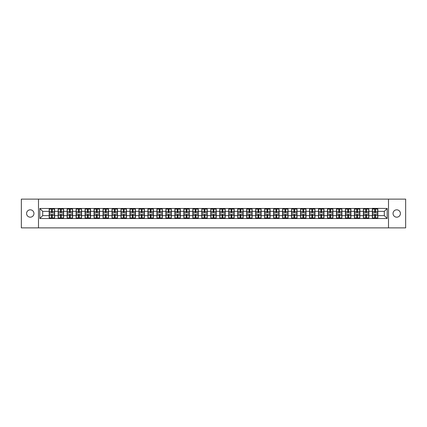 <?xml version="1.0" encoding="UTF-8"?>
<svg xmlns="http://www.w3.org/2000/svg" width="427" height="427" viewBox="0 0 427 427"><rect width="100%" height="100%" fill="white"/><g stroke="black" fill="none" stroke-linecap="round" stroke-linejoin="round"><path stroke-width="0.64" d="M396.731 217.183A3.683 3.683 0 0 1 393.048 213.5A3.683 3.683 0 0 1 396.731 209.817A3.683 3.683 0 0 1 400.414 213.5A3.683 3.683 0 0 1 396.731 217.183M30.269 217.183A3.683 3.683 0 0 1 26.586 213.5A3.683 3.683 0 0 1 30.269 209.817A3.683 3.683 0 0 1 33.952 213.5A3.683 3.683 0 0 1 30.269 217.183M388.501 227.885L405.65 227.885L405.65 199.115L388.501 199.115L388.501 227.885L38.499 227.885L38.499 199.115L21.35 199.115L21.35 227.885L38.499 227.885M388.501 199.115L38.499 199.115M384.3 215.63L384.3 211.37L377.826 211.37L377.826 215.63L384.3 215.63L387.177 218.507L387.177 208.493L372.36 208.323L372.36 211.37L368.848 211.37L368.848 215.63L372.36 215.63L372.36 211.37M387.177 218.507L39.823 218.507L39.823 208.493L49.174 208.493L49.174 211.37L42.7 211.37L42.7 215.63L49.174 215.63L49.174 211.37M372.36 208.493L49.174 208.493M372.36 215.63L372.36 218.507M368.848 215.63L368.848 218.507M368.848 208.493L368.848 211.37M359.87 215.63L363.382 215.63L363.382 211.37L359.87 211.37L359.87 218.507M363.382 215.63L363.382 218.507M363.382 208.493L363.382 211.37M359.87 208.493L359.87 211.37M350.893 215.63L354.405 215.63L354.405 211.37L350.893 211.37L350.893 218.507M354.405 215.63L354.405 218.507M354.405 208.493L354.405 211.37M350.893 208.493L350.893 211.37M341.915 215.63L345.427 215.63L345.427 211.37L341.915 211.37L341.915 218.507M345.427 215.63L345.427 218.507M345.427 208.493L345.427 211.37M341.915 208.493L341.915 211.37M332.937 215.63L336.449 215.63L336.449 211.37L332.937 211.37L332.937 218.507M336.449 215.63L336.449 218.507M336.449 208.493L336.449 211.37M332.937 208.493L332.937 211.37M323.96 215.63L327.472 215.63L327.472 211.37L323.96 211.37L323.96 218.507M327.472 215.63L327.472 218.507M327.472 208.493L327.472 211.37M323.96 208.493L323.96 211.37M314.982 215.63L318.494 215.63L318.494 211.37L314.982 211.37L314.982 218.507M318.494 215.63L318.494 218.507M318.494 208.493L318.494 211.37M314.982 208.493L314.982 211.37M306.01 215.63L309.516 215.63L309.516 211.37L306.01 211.37L306.01 218.507M309.516 215.63L309.516 218.507M309.516 208.493L309.516 211.37M306.01 208.493L306.01 211.37M297.032 215.63L300.539 215.63L300.539 211.37L297.032 211.37L297.032 218.507M300.539 215.63L300.539 218.507M300.539 208.493L300.539 211.37M297.032 208.493L297.032 211.37M288.054 215.63L291.561 215.63L291.561 211.37L288.054 211.37L288.054 218.507M291.561 215.63L291.561 218.507M291.561 208.493L291.561 211.37M288.054 208.493L288.054 211.37M279.077 215.63L282.583 215.63L282.583 211.37L279.077 211.37L279.077 218.507M282.583 215.63L282.583 218.507M282.583 208.493L282.583 211.37M279.077 208.493L279.077 211.37M270.099 215.63L273.606 215.63L273.606 211.37L270.099 211.37L270.099 218.507M273.606 215.63L273.606 218.507M273.606 208.493L273.606 211.37M270.099 208.493L270.099 211.37M261.121 215.63L264.633 215.63L264.633 211.37L261.121 211.37L261.121 218.507M264.633 215.63L264.633 218.507M264.633 208.493L264.633 211.37M261.121 208.493L261.121 211.37M252.143 215.63L255.656 215.63L255.656 211.37L252.143 211.37L252.143 218.507M255.656 215.63L255.656 218.507M255.656 208.493L255.656 211.37M252.143 208.493L252.143 211.37M243.166 215.63L246.678 215.63L246.678 211.37L243.166 211.37L243.166 218.507M246.678 215.63L246.678 218.507M246.678 208.493L246.678 211.37M243.166 208.493L243.166 211.37M234.188 215.63L237.7 215.63L237.7 211.37L234.188 211.37L234.188 218.507M237.7 215.63L237.7 218.507M237.7 208.493L237.7 211.37M234.188 208.493L234.188 211.37M225.21 215.63L228.723 215.63L228.723 211.37L225.21 211.37L225.21 218.507M228.723 215.63L228.723 218.507M228.723 208.493L228.723 211.37M225.21 208.493L225.21 211.37M216.233 215.63L219.745 215.63L219.745 211.37L216.233 211.37L216.233 218.507M219.745 215.63L219.745 218.507M219.745 208.493L219.745 211.37M216.233 208.493L216.233 211.37M207.255 215.63L210.767 215.63L210.767 211.37L207.255 211.37L207.255 218.507M210.767 215.63L210.767 218.507M210.767 208.493L210.767 211.37M207.255 208.493L207.255 211.37M198.277 215.63L201.79 215.63L201.79 211.37L198.277 211.37L198.277 218.507M201.79 215.63L201.79 218.507M201.79 208.493L201.79 211.37M198.277 208.493L198.277 211.37M189.3 215.63L192.812 215.63L192.812 211.37L189.3 211.37L189.3 218.507M192.812 215.63L192.812 218.507M192.812 208.493L192.812 211.37M189.3 208.493L189.3 211.37M180.322 215.63L183.834 215.63L183.834 211.37L180.322 211.37L180.322 218.507M183.834 215.63L183.834 218.507M183.834 208.493L183.834 211.37M180.322 208.493L180.322 211.37M171.344 215.63L174.856 215.63L174.856 211.37L171.344 211.37L171.344 218.507M174.856 215.63L174.856 218.507M174.856 208.493L174.856 211.37M171.344 208.493L171.344 211.37M162.367 215.63L165.879 215.63L165.879 211.37L162.367 211.37L162.367 218.507M165.879 215.63L165.879 218.507M165.879 208.493L165.879 211.37M162.367 208.493L162.367 211.37M153.394 215.63L156.901 215.63L156.901 211.37L153.394 211.37L153.394 218.507M156.901 215.63L156.901 218.507M156.901 208.493L156.901 211.37M153.394 208.493L153.394 211.37M144.417 215.63L147.923 215.63L147.923 211.37L144.417 211.37L144.417 218.507M147.923 215.63L147.923 218.507M147.923 208.493L147.923 211.37M144.417 208.493L144.417 211.37M135.439 215.63L138.946 215.63L138.946 211.37L135.439 211.37L135.439 218.507M138.946 215.63L138.946 218.507M138.946 208.493L138.946 211.37M135.439 208.493L135.439 211.37M126.461 215.63L129.968 215.63L129.968 211.37L126.461 211.37L126.461 218.507M129.968 215.63L129.968 218.507M129.968 208.493L129.968 211.37M126.461 208.493L126.461 211.37M117.484 215.63L120.99 215.63L120.99 211.37L117.484 211.37L117.484 218.507M120.99 215.63L120.99 218.507M120.99 208.493L120.99 211.37M117.484 208.493L117.484 211.37M108.506 215.63L112.018 215.63L112.018 211.37L108.506 211.37L108.506 218.507M112.018 215.63L112.018 218.507M112.018 208.493L112.018 211.37M108.506 208.493L108.506 211.37M99.528 215.63L103.04 215.63L103.04 211.37L99.528 211.37L99.528 218.507M103.04 215.63L103.04 218.507M103.04 208.493L103.04 211.37M99.528 208.493L99.528 211.37M90.551 215.63L94.063 215.63L94.063 211.37L90.551 211.37L90.551 218.507M94.063 215.63L94.063 218.507M94.063 208.493L94.063 211.37M90.551 208.493L90.551 211.37M81.573 215.63L85.085 215.63L85.085 211.37L81.573 211.37L81.573 218.507M85.085 215.63L85.085 218.507M85.085 208.493L85.085 211.37M81.573 208.493L81.573 211.37M72.595 215.63L76.107 215.63L76.107 211.37L72.595 211.37L72.595 218.507M76.107 215.63L76.107 218.507M76.107 208.493L76.107 211.37M72.595 208.493L72.595 211.37M63.618 215.63L67.13 215.63L67.13 211.37L63.618 211.37L63.618 218.507M67.13 215.63L67.13 218.507M67.13 208.493L67.13 211.37M63.618 208.493L63.618 211.37M54.64 215.63L58.152 215.63L58.152 211.37L54.64 211.37L54.64 218.507M58.152 215.63L58.152 218.507M58.152 208.493L58.152 211.37M54.64 208.493L54.64 211.37M49.174 215.63L49.174 218.507M42.7 215.63L39.823 218.507M39.823 208.493L42.7 211.37M377.826 215.63L377.826 218.507M377.826 208.493L377.826 211.37M387.177 208.493L384.3 211.37M49.319 211.461L51.534 211.461L51.534 208.467L49.319 208.467L49.319 214.279L51.534 214.279L51.534 215.539L52.281 215.534L52.281 214.279L54.496 214.279L54.496 208.467L52.281 208.467L52.281 209.097L54.496 209.097M51.534 210.628L52.281 210.628M52.281 209.182L51.534 209.182M49.319 212.721L51.534 212.721L51.534 211.461L52.281 211.466L52.281 212.721L54.496 212.721M49.319 209.097L51.534 209.097M51.534 217.818L52.281 217.818M51.534 216.372L52.281 216.372M49.319 218.533L51.534 218.533L51.534 217.903L49.319 217.903L49.319 218.533M49.319 214.279L49.319 215.539L51.534 215.539L51.534 217.903M49.319 215.539L49.319 217.903M54.496 214.279L54.496 218.533L52.281 218.533L52.281 217.903L54.496 217.903M54.496 215.539L52.281 215.539L52.281 217.903M54.496 211.461L52.281 211.461L52.281 209.097M58.296 211.461L60.511 211.461L60.511 208.467L58.296 208.467L58.296 214.279L60.511 214.279L60.511 215.539L61.258 215.534L61.258 214.279L63.474 214.279L63.474 208.467L61.258 208.467L61.258 209.097L63.474 209.097M60.511 210.628L61.258 210.628M61.258 209.182L60.511 209.182M58.296 212.721L60.511 212.721L60.511 211.461L61.258 211.466L61.258 212.721L63.474 212.721M58.296 209.097L60.511 209.097M60.511 217.818L61.258 217.818M60.511 216.372L61.258 216.372M58.296 218.533L60.511 218.533L60.511 217.903L58.296 217.903L58.296 218.533M58.296 214.279L58.296 215.539L60.511 215.539L60.511 217.903M58.296 215.539L58.296 217.903M63.474 214.279L63.474 218.533L61.258 218.533L61.258 217.903L63.474 217.903M63.474 215.539L61.258 215.539L61.258 217.903M63.474 211.461L61.258 211.461L61.258 209.097M67.274 211.461L69.489 211.461L69.489 208.467L67.274 208.467L67.274 214.279L69.489 214.279L69.489 215.539L70.236 215.534L70.236 214.279L72.451 214.279L72.451 208.467L70.236 208.467L70.236 209.097L72.451 209.097M69.489 210.628L70.236 210.628M70.236 209.182L69.489 209.182M67.274 212.721L69.489 212.721L69.489 211.461L70.236 211.466L70.236 212.721L72.451 212.721M67.274 209.097L69.489 209.097M69.489 217.818L70.236 217.818M69.489 216.372L70.236 216.372M67.274 218.533L69.489 218.533L69.489 217.903L67.274 217.903L67.274 218.533M67.274 214.279L67.274 215.539L69.489 215.539L69.489 217.903M67.274 215.539L67.274 217.903M72.451 214.279L72.451 218.533L70.236 218.533L70.236 217.903L72.451 217.903M72.451 215.539L70.236 215.539L70.236 217.903M72.451 211.461L70.236 211.461L70.236 209.097M76.252 211.461L78.467 211.461L78.467 208.467L76.252 208.467L76.252 214.279L78.467 214.279L78.467 215.539L79.214 215.534L79.214 214.279L81.429 214.279L81.429 208.467L79.214 208.467L79.214 209.097L81.429 209.097M78.467 210.628L79.214 210.628M79.214 209.182L78.467 209.182M76.252 212.721L78.467 212.721L78.467 211.461L79.214 211.466L79.214 212.721L81.429 212.721M76.252 209.097L78.467 209.097M78.467 217.818L79.214 217.818M78.467 216.372L79.214 216.372M76.252 218.533L78.467 218.533L78.467 217.903L76.252 217.903L76.252 218.533M76.252 214.279L76.252 215.539L78.467 215.539L78.467 217.903M76.252 215.539L76.252 217.903M81.429 214.279L81.429 218.533L79.214 218.533L79.214 217.903L81.429 217.903M81.429 215.539L79.214 215.539L79.214 217.903M81.429 211.461L79.214 211.461L79.214 209.097M85.229 211.461L87.444 211.461L87.444 208.467L85.229 208.467L85.229 214.279L87.444 214.279L87.444 215.539L88.192 215.534L88.192 214.279L90.407 214.279L90.407 208.467L88.192 208.467L88.192 209.097L90.407 209.097M87.444 210.628L88.192 210.628M88.192 209.182L87.444 209.182M85.229 212.721L87.444 212.721L87.444 211.461L88.192 211.466L88.192 212.721L90.407 212.721M85.229 209.097L87.444 209.097M87.444 217.818L88.192 217.818M87.444 216.372L88.192 216.372M85.229 218.533L87.444 218.533L87.444 217.903L85.229 217.903L85.229 218.533M85.229 214.279L85.229 215.539L87.444 215.539L87.444 217.903M85.229 215.539L85.229 217.903M90.407 214.279L90.407 218.533L88.192 218.533L88.192 217.903L90.407 217.903M90.407 215.539L88.192 215.539L88.192 217.903M90.407 211.461L88.192 211.461L88.192 209.097M94.207 211.461L96.422 211.461L96.422 208.467L94.207 208.467L94.207 214.279L96.422 214.279L96.422 215.539L97.169 215.534L97.169 214.279L99.384 214.279L99.384 208.467L97.169 208.467L97.169 209.097L99.384 209.097M96.422 210.628L97.169 210.628M97.169 209.182L96.422 209.182M94.207 212.721L96.422 212.721L96.422 211.461L97.169 211.466L97.169 212.721L99.384 212.721M94.207 209.097L96.422 209.097M96.422 217.818L97.169 217.818M96.422 216.372L97.169 216.372M94.207 218.533L96.422 218.533L96.422 217.903L94.207 217.903L94.207 218.533M94.207 214.279L94.207 215.539L96.422 215.539L96.422 217.903M94.207 215.539L94.207 217.903M99.384 214.279L99.384 218.533L97.169 218.533L97.169 217.903L99.384 217.903M99.384 215.539L97.169 215.539L97.169 217.903M99.384 211.461L97.169 211.461L97.169 209.097M103.185 211.461L105.4 211.461L105.4 208.467L103.185 208.467L103.185 214.279L105.4 214.279L105.4 215.539L106.147 215.534L106.147 214.279L108.362 214.279L108.362 208.467L106.147 208.467L106.147 209.097L108.362 209.097M105.4 210.628L106.147 210.628M106.147 209.182L105.4 209.182M103.185 212.721L105.4 212.721L105.4 211.461L106.147 211.466L106.147 212.721L108.362 212.721M103.185 209.097L105.4 209.097M105.4 217.818L106.147 217.818M105.4 216.372L106.147 216.372M103.185 218.533L105.4 218.533L105.4 217.903L103.185 217.903L103.185 218.533M103.185 214.279L103.185 215.539L105.4 215.539L105.4 217.903M103.185 215.539L103.185 217.903M108.362 214.279L108.362 218.533L106.147 218.533L106.147 217.903L108.362 217.903M108.362 215.539L106.147 215.539L106.147 217.903M108.362 211.461L106.147 211.461L106.147 209.097M112.157 211.461L114.377 211.461L114.377 208.467L112.157 208.467L112.157 214.279L114.377 214.279L114.377 215.539L115.125 215.534L115.125 214.279L117.34 214.279L117.34 208.467L115.125 208.467L115.125 209.097L117.34 209.097M114.377 210.628L115.125 210.628M115.125 209.182L114.377 209.182M112.157 212.721L114.377 212.721L114.377 211.461L115.125 211.466L115.125 212.721L117.34 212.721M112.157 209.097L114.377 209.097M114.377 217.818L115.125 217.818M114.377 216.372L115.125 216.372M112.157 218.533L114.377 218.533L114.377 217.903L112.157 217.903L112.157 218.533M112.157 214.279L112.157 215.539L114.377 215.539L114.377 217.903M112.157 215.539L112.157 217.903M117.34 214.279L117.34 218.533L115.125 218.533L115.125 217.903L117.34 217.903M117.34 215.539L115.125 215.539L115.125 217.903M117.34 211.461L115.125 211.461L115.125 209.097M121.135 211.461L123.355 211.461L123.355 208.467L121.135 208.467L121.135 214.279L123.355 214.279L123.355 215.539L124.102 215.534L124.102 214.279L126.317 214.279L126.317 208.467L124.102 208.467L124.102 209.097L126.317 209.097M123.355 210.628L124.102 210.628M124.102 209.182L123.355 209.182M121.135 212.721L123.355 212.721L123.355 211.461L124.102 211.466L124.102 212.721L126.317 212.721M121.135 209.097L123.355 209.097M123.355 217.818L124.102 217.818M123.355 216.372L124.102 216.372M121.135 218.533L123.355 218.533L123.355 217.903L121.135 217.903L121.135 218.533M121.135 214.279L121.135 215.539L123.355 215.539L123.355 217.903M121.135 215.539L121.135 217.903M126.317 214.279L126.317 218.533L124.102 218.533L124.102 217.903L126.317 217.903M126.317 215.539L124.102 215.539L124.102 217.903M126.317 211.461L124.102 211.461L124.102 209.097M130.112 211.461L132.327 211.461L132.327 208.467L130.112 208.467L130.112 214.279L132.327 214.279L132.327 215.539L133.08 215.534L133.08 214.279L135.295 214.279L135.295 208.467L133.08 208.467L133.08 209.097L135.295 209.097M132.327 210.628L133.08 210.628M133.08 209.182L132.327 209.182M130.112 212.721L132.327 212.721L132.327 211.461L133.08 211.466L133.08 212.721L135.295 212.721M130.112 209.097L132.327 209.097M132.327 217.818L133.08 217.818M132.327 216.372L133.08 216.372M130.112 218.533L132.327 218.533L132.327 217.903L130.112 217.903L130.112 218.533M130.112 214.279L130.112 215.539L132.327 215.539L132.327 217.903M130.112 215.539L130.112 217.903M135.295 214.279L135.295 218.533L133.08 218.533L133.08 217.903L135.295 217.903M135.295 215.539L133.08 215.539L133.08 217.903M135.295 211.461L133.08 211.461L133.08 209.097M139.09 211.461L141.305 211.461L141.305 208.467L139.09 208.467L139.09 214.279L141.305 214.279L141.305 215.539L142.058 215.534L142.058 214.279L144.273 214.279L144.273 208.467L142.058 208.467L142.058 209.097L144.273 209.097M141.305 210.628L142.058 210.628M142.058 209.182L141.305 209.182M139.09 212.721L141.305 212.721L141.305 211.461L142.058 211.466L142.058 212.721L144.273 212.721M139.09 209.097L141.305 209.097M141.305 217.818L142.058 217.818M141.305 216.372L142.058 216.372M139.09 218.533L141.305 218.533L141.305 217.903L139.09 217.903L139.09 218.533M139.09 214.279L139.09 215.539L141.305 215.539L141.305 217.903M139.09 215.539L139.09 217.903M144.273 214.279L144.273 218.533L142.058 218.533L142.058 217.903L144.273 217.903M144.273 215.539L142.058 215.539L142.058 217.903M144.273 211.461L142.058 211.461L142.058 209.097M148.068 211.461L150.283 211.461L150.283 208.467L148.068 208.467L148.068 214.279L150.283 214.279L150.283 215.539L151.03 215.534L151.03 214.279L153.25 214.279L153.25 208.467L151.03 208.467L151.03 209.097L153.25 209.097M150.283 210.628L151.03 210.628M151.03 209.182L150.283 209.182M148.068 212.721L150.283 212.721L150.283 211.461L151.03 211.466L151.03 212.721L153.25 212.721M148.068 209.097L150.283 209.097M150.283 217.818L151.03 217.818M150.283 216.372L151.03 216.372M148.068 218.533L150.283 218.533L150.283 217.903L148.068 217.903L148.068 218.533M148.068 214.279L148.068 215.539L150.283 215.539L150.283 217.903M148.068 215.539L148.068 217.903M153.25 214.279L153.25 218.533L151.03 218.533L151.03 217.903L153.25 217.903M153.25 215.539L151.03 215.539L151.03 217.903M153.25 211.461L151.03 211.461L151.03 209.097M157.045 211.461L159.26 211.461L159.26 208.467L157.045 208.467L157.045 214.279L159.26 214.279L159.26 215.539L160.008 215.534L160.008 214.279L162.228 214.279L162.228 208.467L160.008 208.467L160.008 209.097L162.228 209.097M159.26 210.628L160.008 210.628M160.008 209.182L159.26 209.182M157.045 212.721L159.26 212.721L159.26 211.461L160.008 211.466L160.008 212.721L162.228 212.721M157.045 209.097L159.26 209.097M159.26 217.818L160.008 217.818M159.26 216.372L160.008 216.372M157.045 218.533L159.26 218.533L159.26 217.903L157.045 217.903L157.045 218.533M157.045 214.279L157.045 215.539L159.26 215.539L159.26 217.903M157.045 215.539L157.045 217.903M162.228 214.279L162.228 218.533L160.008 218.533L160.008 217.903L162.228 217.903M162.228 215.539L160.008 215.539L160.008 217.903M162.228 211.461L160.008 211.461L160.008 209.097M166.023 211.461L168.238 211.461L168.238 208.467L166.023 208.467L166.023 214.279L168.238 214.279L168.238 215.539L168.985 215.534L168.985 214.279L171.2 214.279L171.2 208.467L168.985 208.467L168.985 209.097L171.2 209.097M168.238 210.628L168.985 210.628M168.985 209.182L168.238 209.182M166.023 212.721L168.238 212.721L168.238 211.461L168.985 211.466L168.985 212.721L171.2 212.721M166.023 209.097L168.238 209.097M168.238 217.818L168.985 217.818M168.238 216.372L168.985 216.372M166.023 218.533L168.238 218.533L168.238 217.903L166.023 217.903L166.023 218.533M166.023 214.279L166.023 215.539L168.238 215.539L168.238 217.903M166.023 215.539L166.023 217.903M171.2 214.279L171.2 218.533L168.985 218.533L168.985 217.903L171.2 217.903M171.2 215.539L168.985 215.539L168.985 217.903M171.2 211.461L168.985 211.461L168.985 209.097M175.001 211.461L177.216 211.461L177.216 208.467L175.001 208.467L175.001 214.279L177.216 214.279L177.216 215.539L177.963 215.534L177.963 214.279L180.178 214.279L180.178 208.467L177.963 208.467L177.963 209.097L180.178 209.097M177.216 210.628L177.963 210.628M177.963 209.182L177.216 209.182M175.001 212.721L177.216 212.721L177.216 211.461L177.963 211.466L177.963 212.721L180.178 212.721M175.001 209.097L177.216 209.097M177.216 217.818L177.963 217.818M177.216 216.372L177.963 216.372M175.001 218.533L177.216 218.533L177.216 217.903L175.001 217.903L175.001 218.533M175.001 214.279L175.001 215.539L177.216 215.539L177.216 217.903M175.001 215.539L175.001 217.903M180.178 214.279L180.178 218.533L177.963 218.533L177.963 217.903L180.178 217.903M180.178 215.539L177.963 215.539L177.963 217.903M180.178 211.461L177.963 211.461L177.963 209.097M183.978 211.461L186.193 211.461L186.193 208.467L183.978 208.467L183.978 214.279L186.193 214.279L186.193 215.539L186.941 215.534L186.941 214.279L189.156 214.279L189.156 208.467L186.941 208.467L186.941 209.097L189.156 209.097M186.193 210.628L186.941 210.628M186.941 209.182L186.193 209.182M183.978 212.721L186.193 212.721L186.193 211.461L186.941 211.466L186.941 212.721L189.156 212.721M183.978 209.097L186.193 209.097M186.193 217.818L186.941 217.818M186.193 216.372L186.941 216.372M183.978 218.533L186.193 218.533L186.193 217.903L183.978 217.903L183.978 218.533M183.978 214.279L183.978 215.539L186.193 215.539L186.193 217.903M183.978 215.539L183.978 217.903M189.156 214.279L189.156 218.533L186.941 218.533L186.941 217.903L189.156 217.903M189.156 215.539L186.941 215.539L186.941 217.903M189.156 211.461L186.941 211.461L186.941 209.097M192.956 211.461L195.171 211.461L195.171 208.467L192.956 208.467L192.956 214.279L195.171 214.279L195.171 215.539L195.918 215.534L195.918 214.279L198.133 214.279L198.133 208.467L195.918 208.467L195.918 209.097L198.133 209.097M195.171 210.628L195.918 210.628M195.918 209.182L195.171 209.182M192.956 212.721L195.171 212.721L195.171 211.461L195.918 211.466L195.918 212.721L198.133 212.721M192.956 209.097L195.171 209.097M195.171 217.818L195.918 217.818M195.171 216.372L195.918 216.372M192.956 218.533L195.171 218.533L195.171 217.903L192.956 217.903L192.956 218.533M192.956 214.279L192.956 215.539L195.171 215.539L195.171 217.903M192.956 215.539L192.956 217.903M198.133 214.279L198.133 218.533L195.918 218.533L195.918 217.903L198.133 217.903M198.133 215.539L195.918 215.539L195.918 217.903M198.133 211.461L195.918 211.461L195.918 209.097M201.934 211.461L204.149 211.461L204.149 208.467L201.934 208.467L201.934 214.279L204.149 214.279L204.149 215.539L204.896 215.534L204.896 214.279L207.111 214.279L207.111 208.467L204.896 208.467L204.896 209.097L207.111 209.097M204.149 210.628L204.896 210.628M204.896 209.182L204.149 209.182M201.934 212.721L204.149 212.721L204.149 211.461L204.896 211.466L204.896 212.721L207.111 212.721M201.934 209.097L204.149 209.097M204.149 217.818L204.896 217.818M204.149 216.372L204.896 216.372M201.934 218.533L204.149 218.533L204.149 217.903L201.934 217.903L201.934 218.533M201.934 214.279L201.934 215.539L204.149 215.539L204.149 217.903M201.934 215.539L201.934 217.903M207.111 214.279L207.111 218.533L204.896 218.533L204.896 217.903L207.111 217.903M207.111 215.539L204.896 215.539L204.896 217.903M207.111 211.461L204.896 211.461L204.896 209.097M210.911 211.461L213.126 211.461L213.126 208.467L210.911 208.467L210.911 214.279L213.126 214.279L213.126 215.539L213.874 215.534L213.874 214.279L216.089 214.279L216.089 208.467L213.874 208.467L213.874 209.097L216.089 209.097M213.126 210.628L213.874 210.628M213.874 209.182L213.126 209.182M210.911 212.721L213.126 212.721L213.126 211.461L213.874 211.466L213.874 212.721L216.089 212.721M210.911 209.097L213.126 209.097M213.126 217.818L213.874 217.818M213.126 216.372L213.874 216.372M210.911 218.533L213.126 218.533L213.126 217.903L210.911 217.903L210.911 218.533M210.911 214.279L210.911 215.539L213.126 215.539L213.126 217.903M210.911 215.539L210.911 217.903M216.089 214.279L216.089 218.533L213.874 218.533L213.874 217.903L216.089 217.903M216.089 215.539L213.874 215.539L213.874 217.903M216.089 211.461L213.874 211.461L213.874 209.097M219.889 211.461L222.104 211.461L222.104 208.467L219.889 208.467L219.889 214.279L222.104 214.279L222.104 215.539L222.851 215.534L222.851 214.279L225.066 214.279L225.066 208.467L222.851 208.467L222.851 209.097L225.066 209.097M222.104 210.628L222.851 210.628M222.851 209.182L222.104 209.182M219.889 212.721L222.104 212.721L222.104 211.461L222.851 211.466L222.851 212.721L225.066 212.721M219.889 209.097L222.104 209.097M222.104 217.818L222.851 217.818M222.104 216.372L222.851 216.372M219.889 218.533L222.104 218.533L222.104 217.903L219.889 217.903L219.889 218.533M219.889 214.279L219.889 215.539L222.104 215.539L222.104 217.903M219.889 215.539L219.889 217.903M225.066 214.279L225.066 218.533L222.851 218.533L222.851 217.903L225.066 217.903M225.066 215.539L222.851 215.539L222.851 217.903M225.066 211.461L222.851 211.461L222.851 209.097M228.867 211.461L231.082 211.461L231.082 208.467L228.867 208.467L228.867 214.279L231.082 214.279L231.082 215.539L231.829 215.534L231.829 214.279L234.044 214.279L234.044 208.467L231.829 208.467L231.829 209.097L234.044 209.097M231.082 210.628L231.829 210.628M231.829 209.182L231.082 209.182M228.867 212.721L231.082 212.721L231.082 211.461L231.829 211.466L231.829 212.721L234.044 212.721M228.867 209.097L231.082 209.097M231.082 217.818L231.829 217.818M231.082 216.372L231.829 216.372M228.867 218.533L231.082 218.533L231.082 217.903L228.867 217.903L228.867 218.533M228.867 214.279L228.867 215.539L231.082 215.539L231.082 217.903M228.867 215.539L228.867 217.903M234.044 214.279L234.044 218.533L231.829 218.533L231.829 217.903L234.044 217.903M234.044 215.539L231.829 215.539L231.829 217.903M234.044 211.461L231.829 211.461L231.829 209.097M237.844 211.461L240.059 211.461L240.059 208.467L237.844 208.467L237.844 214.279L240.059 214.279L240.059 215.539L240.807 215.534L240.807 214.279L243.022 214.279L243.022 208.467L240.807 208.467L240.807 209.097L243.022 209.097M240.059 210.628L240.807 210.628M240.807 209.182L240.059 209.182M237.844 212.721L240.059 212.721L240.059 211.461L240.807 211.466L240.807 212.721L243.022 212.721M237.844 209.097L240.059 209.097M240.059 217.818L240.807 217.818M240.059 216.372L240.807 216.372M237.844 218.533L240.059 218.533L240.059 217.903L237.844 217.903L237.844 218.533M237.844 214.279L237.844 215.539L240.059 215.539L240.059 217.903M237.844 215.539L237.844 217.903M243.022 214.279L243.022 218.533L240.807 218.533L240.807 217.903L243.022 217.903M243.022 215.539L240.807 215.539L240.807 217.903M243.022 211.461L240.807 211.461L240.807 209.097M246.822 211.461L249.037 211.461L249.037 208.467L246.822 208.467L246.822 214.279L249.037 214.279L249.037 215.539L249.784 215.534L249.784 214.279L251.999 214.279L251.999 208.467L249.784 208.467L249.784 209.097L251.999 209.097M249.037 210.628L249.784 210.628M249.784 209.182L249.037 209.182M246.822 212.721L249.037 212.721L249.037 211.461L249.784 211.466L249.784 212.721L251.999 212.721M246.822 209.097L249.037 209.097M249.037 217.818L249.784 217.818M249.037 216.372L249.784 216.372M246.822 218.533L249.037 218.533L249.037 217.903L246.822 217.903L246.822 218.533M246.822 214.279L246.822 215.539L249.037 215.539L249.037 217.903M246.822 215.539L246.822 217.903M251.999 214.279L251.999 218.533L249.784 218.533L249.784 217.903L251.999 217.903M251.999 215.539L249.784 215.539L249.784 217.903M251.999 211.461L249.784 211.461L249.784 209.097M255.8 211.461L258.015 211.461L258.015 208.467L255.8 208.467L255.8 214.279L258.015 214.279L258.015 215.539L258.762 215.534L258.762 214.279L260.977 214.279L260.977 208.467L258.762 208.467L258.762 209.097L260.977 209.097M258.015 210.628L258.762 210.628M258.762 209.182L258.015 209.182M255.8 212.721L258.015 212.721L258.015 211.461L258.762 211.466L258.762 212.721L260.977 212.721M255.8 209.097L258.015 209.097M258.015 217.818L258.762 217.818M258.015 216.372L258.762 216.372M255.8 218.533L258.015 218.533L258.015 217.903L255.8 217.903L255.8 218.533M255.8 214.279L255.8 215.539L258.015 215.539L258.015 217.903M255.8 215.539L255.8 217.903M260.977 214.279L260.977 218.533L258.762 218.533L258.762 217.903L260.977 217.903M260.977 215.539L258.762 215.539L258.762 217.903M260.977 211.461L258.762 211.461L258.762 209.097M264.772 211.461L266.992 211.461L266.992 208.467L264.772 208.467L264.772 214.279L266.992 214.279L266.992 215.539L267.74 215.534L267.74 214.279L269.955 214.279L269.955 208.467L267.74 208.467L267.74 209.097L269.955 209.097M266.992 210.628L267.74 210.628M267.74 209.182L266.992 209.182M264.772 212.721L266.992 212.721L266.992 211.461L267.74 211.466L267.74 212.721L269.955 212.721M264.772 209.097L266.992 209.097M266.992 217.818L267.74 217.818M266.992 216.372L267.74 216.372M264.772 218.533L266.992 218.533L266.992 217.903L264.772 217.903L264.772 218.533M264.772 214.279L264.772 215.539L266.992 215.539L266.992 217.903M264.772 215.539L264.772 217.903M269.955 214.279L269.955 218.533L267.74 218.533L267.74 217.903L269.955 217.903M269.955 215.539L267.74 215.539L267.74 217.903M269.955 211.461L267.74 211.461L267.74 209.097M273.75 211.461L275.97 211.461L275.97 208.467L273.75 208.467L273.75 214.279L275.97 214.279L275.97 215.539L276.717 215.534L276.717 214.279L278.932 214.279L278.932 208.467L276.717 208.467L276.717 209.097L278.932 209.097M275.97 210.628L276.717 210.628M276.717 209.182L275.97 209.182M273.75 212.721L275.97 212.721L275.97 211.461L276.717 211.466L276.717 212.721L278.932 212.721M273.75 209.097L275.97 209.097M275.97 217.818L276.717 217.818M275.97 216.372L276.717 216.372M273.75 218.533L275.97 218.533L275.97 217.903L273.75 217.903L273.75 218.533M273.75 214.279L273.75 215.539L275.97 215.539L275.97 217.903M273.75 215.539L273.75 217.903M278.932 214.279L278.932 218.533L276.717 218.533L276.717 217.903L278.932 217.903M278.932 215.539L276.717 215.539L276.717 217.903M278.932 211.461L276.717 211.461L276.717 209.097M282.727 211.461L284.942 211.461L284.942 208.467L282.727 208.467L282.727 214.279L284.942 214.279L284.942 215.539L285.695 215.534L285.695 214.279L287.91 214.279L287.91 208.467L285.695 208.467L285.695 209.097L287.91 209.097M284.942 210.628L285.695 210.628M285.695 209.182L284.942 209.182M282.727 212.721L284.942 212.721L284.942 211.461L285.695 211.466L285.695 212.721L287.91 212.721M282.727 209.097L284.942 209.097M284.942 217.818L285.695 217.818M284.942 216.372L285.695 216.372M282.727 218.533L284.942 218.533L284.942 217.903L282.727 217.903L282.727 218.533M282.727 214.279L282.727 215.539L284.942 215.539L284.942 217.903M282.727 215.539L282.727 217.903M287.91 214.279L287.91 218.533L285.695 218.533L285.695 217.903L287.91 217.903M287.91 215.539L285.695 215.539L285.695 217.903M287.91 211.461L285.695 211.461L285.695 209.097M291.705 211.461L293.92 211.461L293.92 208.467L291.705 208.467L291.705 214.279L293.92 214.279L293.92 215.539L294.673 215.534L294.673 214.279L296.888 214.279L296.888 208.467L294.673 208.467L294.673 209.097L296.888 209.097M293.92 210.628L294.673 210.628M294.673 209.182L293.92 209.182M291.705 212.721L293.92 212.721L293.92 211.461L294.673 211.466L294.673 212.721L296.888 212.721M291.705 209.097L293.92 209.097M293.92 217.818L294.673 217.818M293.92 216.372L294.673 216.372M291.705 218.533L293.92 218.533L293.92 217.903L291.705 217.903L291.705 218.533M291.705 214.279L291.705 215.539L293.92 215.539L293.92 217.903M291.705 215.539L291.705 217.903M296.888 214.279L296.888 218.533L294.673 218.533L294.673 217.903L296.888 217.903M296.888 215.539L294.673 215.539L294.673 217.903M296.888 211.461L294.673 211.461L294.673 209.097M300.683 211.461L302.898 211.461L302.898 208.467L300.683 208.467L300.683 214.279L302.898 214.279L302.898 215.539L303.645 215.534L303.645 214.279L305.865 214.279L305.865 208.467L303.645 208.467L303.645 209.097L305.865 209.097M302.898 210.628L303.645 210.628M303.645 209.182L302.898 209.182M300.683 212.721L302.898 212.721L302.898 211.461L303.645 211.466L303.645 212.721L305.865 212.721M300.683 209.097L302.898 209.097M302.898 217.818L303.645 217.818M302.898 216.372L303.645 216.372M300.683 218.533L302.898 218.533L302.898 217.903L300.683 217.903L300.683 218.533M300.683 214.279L300.683 215.539L302.898 215.539L302.898 217.903M300.683 215.539L300.683 217.903M305.865 214.279L305.865 218.533L303.645 218.533L303.645 217.903L305.865 217.903M305.865 215.539L303.645 215.539L303.645 217.903M305.865 211.461L303.645 211.461L303.645 209.097M309.66 211.461L311.875 211.461L311.875 208.467L309.66 208.467L309.66 214.279L311.875 214.279L311.875 215.539L312.623 215.534L312.623 214.279L314.843 214.279L314.843 208.467L312.623 208.467L312.623 209.097L314.843 209.097M311.875 210.628L312.623 210.628M312.623 209.182L311.875 209.182M309.66 212.721L311.875 212.721L311.875 211.461L312.623 211.466L312.623 212.721L314.843 212.721M309.66 209.097L311.875 209.097M311.875 217.818L312.623 217.818M311.875 216.372L312.623 216.372M309.66 218.533L311.875 218.533L311.875 217.903L309.66 217.903L309.66 218.533M309.66 214.279L309.66 215.539L311.875 215.539L311.875 217.903M309.66 215.539L309.66 217.903M314.843 214.279L314.843 218.533L312.623 218.533L312.623 217.903L314.843 217.903M314.843 215.539L312.623 215.539L312.623 217.903M314.843 211.461L312.623 211.461L312.623 209.097M318.638 211.461L320.853 211.461L320.853 208.467L318.638 208.467L318.638 214.279L320.853 214.279L320.853 215.539L321.6 215.534L321.6 214.279L323.815 214.279L323.815 208.467L321.6 208.467L321.6 209.097L323.815 209.097M320.853 210.628L321.6 210.628M321.6 209.182L320.853 209.182M318.638 212.721L320.853 212.721L320.853 211.461L321.6 211.466L321.6 212.721L323.815 212.721M318.638 209.097L320.853 209.097M320.853 217.818L321.6 217.818M320.853 216.372L321.6 216.372M318.638 218.533L320.853 218.533L320.853 217.903L318.638 217.903L318.638 218.533M318.638 214.279L318.638 215.539L320.853 215.539L320.853 217.903M318.638 215.539L318.638 217.903M323.815 214.279L323.815 218.533L321.6 218.533L321.6 217.903L323.815 217.903M323.815 215.539L321.6 215.539L321.6 217.903M323.815 211.461L321.6 211.461L321.6 209.097M327.616 211.461L329.831 211.461L329.831 208.467L327.616 208.467L327.616 214.279L329.831 214.279L329.831 215.539L330.578 215.534L330.578 214.279L332.793 214.279L332.793 208.467L330.578 208.467L330.578 209.097L332.793 209.097M329.831 210.628L330.578 210.628M330.578 209.182L329.831 209.182M327.616 212.721L329.831 212.721L329.831 211.461L330.578 211.466L330.578 212.721L332.793 212.721M327.616 209.097L329.831 209.097M329.831 217.818L330.578 217.818M329.831 216.372L330.578 216.372M327.616 218.533L329.831 218.533L329.831 217.903L327.616 217.903L327.616 218.533M327.616 214.279L327.616 215.539L329.831 215.539L329.831 217.903M327.616 215.539L327.616 217.903M332.793 214.279L332.793 218.533L330.578 218.533L330.578 217.903L332.793 217.903M332.793 215.539L330.578 215.539L330.578 217.903M332.793 211.461L330.578 211.461L330.578 209.097M336.593 211.461L338.808 211.461L338.808 208.467L336.593 208.467L336.593 214.279L338.808 214.279L338.808 215.539L339.556 215.534L339.556 214.279L341.771 214.279L341.771 208.467L339.556 208.467L339.556 209.097L341.771 209.097M338.808 210.628L339.556 210.628M339.556 209.182L338.808 209.182M336.593 212.721L338.808 212.721L338.808 211.461L339.556 211.466L339.556 212.721L341.771 212.721M336.593 209.097L338.808 209.097M338.808 217.818L339.556 217.818M338.808 216.372L339.556 216.372M336.593 218.533L338.808 218.533L338.808 217.903L336.593 217.903L336.593 218.533M336.593 214.279L336.593 215.539L338.808 215.539L338.808 217.903M336.593 215.539L336.593 217.903M341.771 214.279L341.771 218.533L339.556 218.533L339.556 217.903L341.771 217.903M341.771 215.539L339.556 215.539L339.556 217.903M341.771 211.461L339.556 211.461L339.556 209.097M345.571 211.461L347.786 211.461L347.786 208.467L345.571 208.467L345.571 214.279L347.786 214.279L347.786 215.539L348.533 215.534L348.533 214.279L350.748 214.279L350.748 208.467L348.533 208.467L348.533 209.097L350.748 209.097M347.786 210.628L348.533 210.628M348.533 209.182L347.786 209.182M345.571 212.721L347.786 212.721L347.786 211.461L348.533 211.466L348.533 212.721L350.748 212.721M345.571 209.097L347.786 209.097M347.786 217.818L348.533 217.818M347.786 216.372L348.533 216.372M345.571 218.533L347.786 218.533L347.786 217.903L345.571 217.903L345.571 218.533M345.571 214.279L345.571 215.539L347.786 215.539L347.786 217.903M345.571 215.539L345.571 217.903M350.748 214.279L350.748 218.533L348.533 218.533L348.533 217.903L350.748 217.903M350.748 215.539L348.533 215.539L348.533 217.903M350.748 211.461L348.533 211.461L348.533 209.097M354.549 211.461L356.764 211.461L356.764 208.467L354.549 208.467L354.549 214.279L356.764 214.279L356.764 215.539L357.511 215.534L357.511 214.279L359.726 214.279L359.726 208.467L357.511 208.467L357.511 209.097L359.726 209.097M356.764 210.628L357.511 210.628M357.511 209.182L356.764 209.182M354.549 212.721L356.764 212.721L356.764 211.461L357.511 211.466L357.511 212.721L359.726 212.721M354.549 209.097L356.764 209.097M356.764 217.818L357.511 217.818M356.764 216.372L357.511 216.372M354.549 218.533L356.764 218.533L356.764 217.903L354.549 217.903L354.549 218.533M354.549 214.279L354.549 215.539L356.764 215.539L356.764 217.903M354.549 215.539L354.549 217.903M359.726 214.279L359.726 218.533L357.511 218.533L357.511 217.903L359.726 217.903M359.726 215.539L357.511 215.539L357.511 217.903M359.726 211.461L357.511 211.461L357.511 209.097M363.526 211.461L365.742 211.461L365.742 208.467L363.526 208.467L363.526 214.279L365.742 214.279L365.742 215.539L366.489 215.534L366.489 214.279L368.704 214.279L368.704 208.467L366.489 208.467L366.489 209.097L368.704 209.097M365.742 210.628L366.489 210.628M366.489 209.182L365.742 209.182M363.526 212.721L365.742 212.721L365.742 211.461L366.489 211.466L366.489 212.721L368.704 212.721M363.526 209.097L365.742 209.097M365.742 217.818L366.489 217.818M365.742 216.372L366.489 216.372M363.526 218.533L365.742 218.533L365.742 217.903L363.526 217.903L363.526 218.533M363.526 214.279L363.526 215.539L365.742 215.539L365.742 217.903M363.526 215.539L363.526 217.903M368.704 214.279L368.704 218.533L366.489 218.533L366.489 217.903L368.704 217.903M368.704 215.539L366.489 215.539L366.489 217.903M368.704 211.461L366.489 211.461L366.489 209.097M372.504 211.461L374.719 211.461L374.719 208.467L372.504 208.467L372.504 214.279L374.719 214.279L374.719 215.539L375.466 215.534L375.466 214.279L377.681 214.279L377.681 208.467L375.466 208.467L375.466 209.097L377.681 209.097M374.719 210.628L375.466 210.628M375.466 209.182L374.719 209.182M372.504 212.721L374.719 212.721L374.719 211.461L375.466 211.466L375.466 212.721L377.681 212.721M372.504 209.097L374.719 209.097M374.719 217.818L375.466 217.818M374.719 216.372L375.466 216.372M372.504 218.533L374.719 218.533L374.719 217.903L372.504 217.903L372.504 218.533M372.504 214.279L372.504 215.539L374.719 215.539L374.719 217.903M372.504 215.539L372.504 217.903M377.681 214.279L377.681 218.533L375.466 218.533L375.466 217.903L377.681 217.903M377.681 215.539L375.466 215.539L375.466 217.903M377.681 211.461L375.466 211.461L375.466 209.097"/></g></svg>
